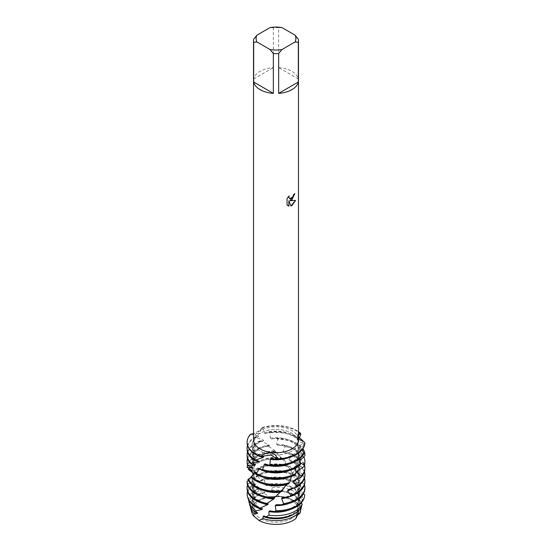 <?xml version="1.0" encoding="UTF-8"?>
<svg xmlns="http://www.w3.org/2000/svg" width="552" height="552" viewBox="0 0 552 552"><rect width="100%" height="100%" fill="white"/><g stroke="black" fill="none" stroke-linecap="round" stroke-linejoin="round"><path stroke-width="0.41" stroke-dasharray="2.76 2.07" d="M291.622 518.473A22.094 12.751 180 0 1 267.547 521.24A22.094 12.751 180 0 1 253.906 509.455A22.094 12.751 180 0 1 260.378 500.436A22.094 12.751 180 0 1 284.452 497.669A22.094 12.751 180 0 1 298.094 509.455A22.094 12.751 180 0 1 291.622 518.473A22.094 12.751 180 0 1 267.547 521.24A22.094 12.751 180 0 1 253.906 509.455A22.094 12.751 180 0 1 260.378 500.436A22.094 12.751 180 0 1 284.452 497.669A22.094 12.751 180 0 1 298.094 509.455A22.094 12.751 180 0 1 291.622 518.473M253.727 516.065A24.405 14.09 180 0 1 258.743 500.333A24.405 14.09 180 0 1 269.245 496.759L278.491 496.282L269.245 496.759A24.405 14.09 0 0 0 258.743 500.333A24.405 14.09 0 0 0 253.727 516.065L259.067 520.446A24.405 14.09 0 0 0 293.257 520.26A24.405 14.09 0 0 0 295.782 518.556L296.162 516.368L299.363 513.691M291.622 451.205A22.094 12.751 180 0 1 267.547 453.965A22.094 12.751 180 0 1 253.906 442.186A22.094 12.751 180 0 1 260.378 433.168A22.094 12.751 180 0 1 284.452 430.401A22.094 12.751 180 0 1 298.094 442.186A22.094 12.751 180 0 1 291.622 451.205A22.094 12.751 180 0 1 267.547 453.965A22.094 12.751 180 0 1 253.906 442.186A22.094 12.751 180 0 1 260.378 433.168A22.094 12.751 180 0 1 284.452 430.401A22.094 12.751 180 0 1 298.094 442.186A22.094 12.751 180 0 1 291.622 451.205M253.685 39.123L253.685 78.957A22.473 12.972 180 0 1 260.109 71.318A22.473 12.972 180 0 1 273.343 67.613L273.343 27.772A22.473 12.972 180 0 1 278.656 27.772L278.656 67.613L298.315 78.957L298.315 39.123M253.527 439.765A22.473 12.972 180 0 1 260.109 430.588A22.473 12.972 180 0 1 284.597 427.779A22.473 12.972 180 0 1 298.473 439.765M303.441 493.743L299.667 489.638L299.501 488.147L304.49 485.753L304.276 484.152L297.818 479.529L297.418 478.087L302.185 474.927L301.689 473.388L294.402 469.835L293.788 468.469L297.997 464.611L297.245 463.169L289.662 460.782L288.875 459.526L292.229 455.069L291.277 453.758L283.928 452.536L283.038 451.412L285.294 446.527L284.211 445.374L277.635 445.236L276.697 444.256L277.684 439.116L276.552 438.136L271.232 438.93L270.314 438.095L269.962 432.906L268.838 432.099L265.139 433.603L264.353 432.892L262.324 427.489L259.136 433.292L250.553 434.286L259.136 433.292L262.324 427.489L259.64 430.567L253.527 433.61M299.688 513.691A24.405 14.09 0 0 0 293.257 500.333A24.405 14.09 0 0 0 278.491 496.282A24.405 14.09 180 0 1 293.257 500.333A24.405 14.09 180 0 1 299.688 513.691M278.436 496.345A24.343 14.055 180 0 1 293.215 500.388A24.343 14.055 180 0 1 299.598 513.774M294.789 193.614L294.789 193.545A22.404 12.937 180 0 1 293.526 194.552L293.312 195.905L289.614 198.672M289.048 195.953L287.012 198.485L287.061 205.027M295.499 200.438L289.917 200.714M287.012 204.999L287.868 205.675M288.82 200.783L290.925 205.993M298.473 435.142L297.769 438.198L304.876 442.69L297.769 438.198L298.473 435.142M298.473 436.749L297.604 434.548L298.473 433.534M297.687 514.857L295.906 517.162L295.782 518.556A24.405 14.09 180 0 1 293.257 520.26A24.405 14.09 180 0 1 259.067 520.446M253.803 516.099A24.343 14.055 180 0 1 269.369 496.807M295.755 518.542A24.343 14.055 180 0 1 259.033 520.405M262.324 427.489A28.89 16.677 180 0 1 298.473 431.698A28.89 16.677 180 0 0 262.324 427.489M281.989 27.6L278.656 27.772M278.656 67.613A22.473 12.972 180 0 1 298.315 78.957M273.343 27.772L270.011 27.6M253.685 78.957L273.343 67.613M298.135 513.933L296.162 516.368L295.824 518.569M257.756 512.925A23.964 13.835 180 0 1 252.036 503.955A23.964 13.835 180 0 1 264.146 491.929L264.974 492.625L263.29 492.826L269.245 496.759L278.574 496.172L275.068 490.894L272.591 491.211L271.667 490.348L272.322 487.582L269.479 484.628L266.402 485.677L265.553 484.953L264.422 480.192L263.138 479.198L260.917 481.054L257.591 475.672L256.735 475.148L256.507 477.204L252.443 472.477M269.052 496.676A24.516 14.152 0 0 0 258.667 500.243A24.516 14.152 0 0 0 251.781 512.435M250.318 506.577A25.723 14.849 180 0 1 257.812 495.234A25.723 14.849 180 0 1 263.29 492.826M265.139 433.603A23.964 13.835 180 0 1 292.946 436.156A23.964 13.835 180 0 1 299.005 442.055L303.51 443.159L303.835 444.746A28.89 16.677 0 0 0 296.431 437.419A28.89 16.677 0 0 0 269.962 432.906M268.838 432.099A28.89 16.677 180 0 1 296.431 436.466A28.89 16.677 180 0 1 303.51 443.159M260.716 456.594A23.964 13.835 180 0 1 259.054 455.724A23.964 13.835 180 0 1 252.036 445.94A23.964 13.835 180 0 1 258.674 436.377L254.603 437.053L262.98 439.916L263.766 440.593L260.53 440.724L268.783 444.891L269.686 445.692L267.637 445.561L275.117 450.811L276.055 451.757L274.937 451.515L275.22 451.239M264.353 432.892A23.964 13.835 180 0 1 292.946 435.197A23.964 13.835 180 0 1 298.715 440.565L299.005 442.055M263.683 456.849A23.964 13.835 180 0 1 259.054 454.765A23.964 13.835 180 0 1 252.036 444.981A23.964 13.835 180 0 1 258.019 435.832L258.674 436.377M300.826 434.134A28.89 16.677 0 0 0 296.431 430.87A28.89 16.677 0 0 0 262.786 427.828M299.398 437.95L298.715 440.565M303.835 444.746L299.936 450.832L299.964 452.323L303.683 453.427M270.314 438.095A23.964 13.835 180 0 1 292.946 441.752A23.964 13.835 180 0 1 299.936 450.832M271.232 438.93A23.964 13.835 180 0 1 292.946 442.704A23.964 13.835 180 0 1 299.964 452.323M276.552 438.136A28.89 16.677 180 0 1 296.431 443.014A28.89 16.677 180 0 1 302.903 448.735M261.503 441.338A28.89 16.677 0 0 0 255.569 443.974A28.89 16.677 0 0 0 247.11 455.766M247.517 452.012A28.89 16.677 180 0 1 255.569 443.014A28.89 16.677 180 0 1 260.53 440.724M304.89 455.731A28.89 16.677 0 0 0 296.431 443.974A28.89 16.677 0 0 0 277.684 439.116M299.757 460.713L299.177 462.562L300.509 462.845M276.697 444.256A23.964 13.835 180 0 1 292.946 448.307A23.964 13.835 180 0 1 299.964 458.091A23.964 13.835 180 0 1 299.398 461.079M277.635 445.236A23.964 13.835 180 0 1 292.946 449.259A23.964 13.835 180 0 1 299.964 459.043A23.964 13.835 180 0 1 299.798 460.665M299.777 460.775A23.964 13.835 180 0 1 299.177 462.562M284.211 445.374A28.89 16.677 180 0 1 296.431 449.569A28.89 16.677 180 0 1 303.772 456.773M268.665 446.188A28.89 16.677 0 0 0 255.569 450.522A28.89 16.677 0 0 0 247.11 462.321M247.517 458.567A28.89 16.677 180 0 1 255.569 449.569A28.89 16.677 180 0 1 267.575 445.409M291.47 476.404L292.318 474.775A23.964 13.835 180 0 1 259.054 474.423A23.964 13.835 180 0 1 255.7 471.994M292.318 474.775L295.044 474.865M304.89 462.321A28.89 16.677 0 0 0 296.431 450.522A28.89 16.677 0 0 0 285.294 446.527M283.038 451.412A23.964 13.835 180 0 1 292.946 454.855A23.964 13.835 180 0 1 299.964 464.639A23.964 13.835 180 0 1 297.19 471.104M291.622 476.086A23.964 13.835 180 0 1 289.062 477.197M262.938 477.197A23.964 13.835 180 0 1 259.054 475.375A23.964 13.835 180 0 1 255.79 473.029M283.928 452.536A23.964 13.835 180 0 1 292.946 455.814A23.964 13.835 180 0 1 299.964 465.598A23.964 13.835 180 0 1 298.625 470.152M291.277 453.758A28.89 16.677 180 0 1 296.431 456.124A28.89 16.677 180 0 1 304.483 465.115M247.517 465.115A28.89 16.677 180 0 1 255.569 456.124A28.89 16.677 180 0 1 275.22 451.246L276.352 452.191A28.89 16.677 0 0 0 255.569 457.077A28.89 16.677 0 0 0 247.186 467.654M286.226 484.663L287.068 483.462A23.964 13.835 180 0 1 259.054 480.978A23.964 13.835 180 0 1 253.044 475.168L251.167 477.397M287.068 483.462L288.586 483.883M304.89 468.869A28.89 16.677 0 0 0 296.431 457.077A28.89 16.677 0 0 0 292.229 455.069M288.875 459.526A23.964 13.835 180 0 1 292.946 461.41A23.964 13.835 180 0 1 299.964 471.194A23.964 13.835 180 0 1 293.45 480.675M262.938 483.752A23.964 13.835 180 0 1 259.054 481.93A23.964 13.835 180 0 1 252.795 475.596L250.808 477.031M289.662 460.775A23.964 13.835 180 0 1 292.946 462.362A23.964 13.835 180 0 1 299.964 472.146A23.964 13.835 180 0 1 296.458 479.357M297.245 463.169A28.89 16.677 180 0 1 304.483 471.67M276.352 452.191L281.962 458.588L282.928 458.277L284.018 459.402A28.89 16.677 0 0 0 255.569 463.632A28.89 16.677 0 0 0 248.786 469.828M249.083 468.406A28.89 16.677 180 0 1 255.569 462.673A28.89 16.677 180 0 1 282.928 458.277M280.099 492.336L281.016 491.273A23.964 13.835 180 0 1 259.054 487.526A23.964 13.835 180 0 1 252.043 478.053L248.6 480.716M281.016 491.273L280.43 491.522L281.216 491.825M262.938 490.3A23.964 13.835 180 0 1 259.054 488.486A23.964 13.835 180 0 1 252.036 478.701A23.964 13.835 180 0 1 252.036 478.467L252.043 478.053L247.952 479.426M284.018 459.402L288.33 466.833L290.131 466.474L291.111 467.758A28.89 16.677 0 0 0 255.569 470.18A28.89 16.677 0 0 0 252.34 472.408M251.884 471.836A28.89 16.677 180 0 1 255.569 469.228A28.89 16.677 180 0 1 290.131 466.474M274.606 498.111A23.964 13.835 180 0 1 259.054 494.081A23.964 13.835 180 0 1 252.036 484.297A23.964 13.835 180 0 1 252.761 480.923L253.009 481.351L248.055 483.345L255.155 484.028L255.631 484.511L251.043 485.76L259.047 487.623M274.013 498.166L273.475 498.594M262.938 496.855A23.964 13.835 180 0 1 259.054 495.034A23.964 13.835 180 0 1 252.036 485.249A23.964 13.835 180 0 1 253.009 481.351M291.111 467.758L293.347 475.707L296.32 475.714L297.107 477.142A28.89 16.677 0 0 0 296.431 476.735A28.89 16.677 0 0 0 257.591 475.672M256.507 477.204A23.964 13.835 180 0 1 292.946 475.465A23.964 13.835 180 0 1 293.347 475.707M268.3 503.955A23.964 13.835 180 0 1 259.054 500.636A23.964 13.835 180 0 1 252.036 490.852A23.964 13.835 180 0 1 255.148 484.028M297.107 477.142L296.659 483.835L297.121 485.263L300.999 485.794L301.406 487.747A28.531 16.477 0 0 0 296.176 483.6A28.531 16.477 0 0 0 264.422 480.192M260.199 480.447A23.964 13.835 180 0 1 292.946 481.068A23.964 13.835 180 0 1 296.659 483.835M262.938 503.403A23.964 13.835 180 0 1 259.054 501.589A23.964 13.835 180 0 1 252.036 491.804A23.964 13.835 180 0 1 255.631 484.511M260.917 481.054A23.964 13.835 180 0 1 292.946 482.02A23.964 13.835 180 0 1 297.121 485.263M263.138 479.198A28.842 16.65 180 0 1 296.396 482.331A28.842 16.65 180 0 1 300.999 485.794M262.545 508.854A23.964 13.835 180 0 1 259.054 507.184A23.964 13.835 180 0 1 252.036 497.4A23.964 13.835 180 0 1 259.04 487.623L259.723 488.203L256.721 488.872M301.406 487.747L299.143 493.812L299.37 495.296L302.33 495.793L302.282 500.678A26.524 15.311 0 0 0 294.754 491.922A26.524 15.311 0 0 0 272.322 487.582M265.553 484.953A23.964 13.835 180 0 1 292.946 487.616A23.964 13.835 180 0 1 299.143 493.812M259.688 508.495A23.964 13.835 180 0 1 259.054 508.144A23.964 13.835 180 0 1 252.036 498.359A23.964 13.835 180 0 1 259.723 488.203M266.402 485.677A23.964 13.835 180 0 1 292.946 488.575A23.964 13.835 180 0 1 299.37 495.296M269.479 484.628A27.283 15.753 180 0 1 295.292 488.782A27.283 15.753 180 0 1 302.33 495.793M248.717 500.077A27.283 15.753 180 0 1 256.639 488.824L259.757 490.638A26.524 15.311 0 0 0 257.246 491.922A26.524 15.311 0 0 0 249.794 505.121M302.282 500.678L299.964 504.038L299.943 505.542L301.647 505.818M271.667 490.348A23.964 13.835 180 0 1 292.946 494.171A23.964 13.835 180 0 1 299.964 503.955A23.964 13.835 180 0 1 299.964 504.045M272.591 491.211A23.964 13.835 180 0 1 292.946 495.123A23.964 13.835 180 0 1 299.964 504.907A23.964 13.835 180 0 1 299.943 505.542M275.068 490.894A25.723 14.849 180 0 1 294.188 495.234A25.723 14.849 180 0 1 301.723 505.625M300.219 512.435A24.516 14.152 0 0 0 293.333 500.243A24.516 14.152 0 0 0 278.574 496.172M295.762 467.93L296.396 465.35L300.136 464.936M299.267 459.105L298.722 456.883L299.005 455.414L303.49 454.351M301.951 449.99L299.929 446.678L299.964 445.209L304.856 443.47M250.553 434.286L258.019 435.832M255.976 476.693A23.964 13.835 180 0 1 292.684 474.368L292.946 474.886M298.384 510.966L298.584 508.592L300.585 508.495M301.344 502.817L299.819 499.898L299.902 498.401L304.373 496.986L304.787 495.123M247.11 481.227L252.761 480.916M259.757 490.638L264.153 491.929M298.246 510.055A23.964 13.835 180 0 1 294.375 513.788M298.584 508.592A23.964 13.835 180 0 1 263.897 515.899M299.819 499.898A23.964 13.835 180 0 1 289.821 509.662M299.902 498.401A23.964 13.835 180 0 1 269.838 510.772M304.193 497.8A28.531 16.477 0 0 0 304.373 496.986M252.05 486.298A28.531 16.477 0 0 0 247.807 497.8M247.544 491.397A28.842 16.65 180 0 1 251.043 485.76M299.667 489.638A23.964 13.835 180 0 1 299.964 491.804A23.964 13.835 180 0 1 289.062 503.403M299.501 488.147A23.964 13.835 180 0 1 299.964 490.852A23.964 13.835 180 0 1 276.221 504.687M304.89 488.527A28.89 16.677 0 0 0 304.49 485.753M248.365 483.669A28.89 16.677 0 0 0 247.11 488.527M256.735 475.148A28.89 16.677 180 0 1 296.32 475.714M304.276 484.152A28.89 16.677 180 0 1 304.483 484.773M247.517 484.773A28.89 16.677 180 0 1 248.055 483.345M297.818 479.529A23.964 13.835 180 0 1 299.964 485.249A23.964 13.835 180 0 1 289.524 496.676M297.418 478.087A23.964 13.835 180 0 1 299.964 484.297A23.964 13.835 180 0 1 282.583 497.6M304.89 481.979A28.89 16.677 0 0 0 302.185 474.927M247.123 481.53A28.89 16.677 0 0 0 247.11 481.979M301.689 473.388A28.89 16.677 180 0 1 304.483 478.225M253.499 473.933A23.964 13.835 180 0 1 288.33 466.833M294.402 469.835A23.964 13.835 180 0 1 299.964 478.701A23.964 13.835 180 0 1 293.422 488.203M253.195 473.492A23.964 13.835 180 0 1 287.516 465.612M293.788 468.469A23.964 13.835 180 0 1 299.964 477.742A23.964 13.835 180 0 1 288.468 489.562M304.89 475.424A28.89 16.677 0 0 0 297.997 464.611M252.119 471.001A23.964 13.835 180 0 1 282.424 458.815M252.057 470.587A23.964 13.835 180 0 1 281.52 457.725M252.25 467.454A23.964 13.835 180 0 1 252.036 465.598A23.964 13.835 180 0 1 276.055 451.757M252.643 467.73A23.964 13.835 180 0 1 252.036 464.639A23.964 13.835 180 0 1 275.117 450.811M253.685 464.087A23.964 13.835 180 0 1 252.036 459.043A23.964 13.835 180 0 1 269.686 445.692M295.886 466.764A23.964 13.835 180 0 1 289.062 470.642M262.938 470.642A23.964 13.835 180 0 1 261.482 470.049M254.907 464.653A23.964 13.835 180 0 1 252.036 458.091A23.964 13.835 180 0 1 268.783 444.891M296.396 465.35A23.964 13.835 180 0 1 259.82 468.296M256.452 460.492A23.964 13.835 180 0 1 252.036 452.488A23.964 13.835 180 0 1 263.766 440.593M298.722 456.883A23.964 13.835 180 0 1 289.062 464.094M258.681 461.099A23.964 13.835 180 0 1 252.036 451.536A23.964 13.835 180 0 1 262.98 439.916M299.005 455.414A23.964 13.835 180 0 1 265.105 463.859M250.794 434.514A28.89 16.677 0 0 0 247.11 442.663M255.383 437.529A28.89 16.677 0 0 0 247.11 449.211M299.964 445.209A23.964 13.835 180 0 1 271.267 458.546M247.517 445.457A28.89 16.677 180 0 1 254.603 437.053M299.929 446.678A23.964 13.835 180 0 1 289.062 457.539M255.742 512.297A23.964 13.835 180 0 1 252.036 504.907A23.964 13.835 180 0 1 264.974 492.625M253.906 509.455L253.906 442.186L253.906 509.455M297.673 437.715L297.604 434.548M288.254 466.744C298.39 480.764 301.026 497.304 296.162 516.368L295.906 517.162M298.094 509.455L298.094 442.186L298.094 509.455M299.964 459.043L299.964 458.091M299.964 465.598L299.964 464.639M299.964 472.146L299.964 471.194M299.964 504.907L299.964 503.955M297.687 437.819L298.515 453.723C297.611 463.921 293.747 473.878 286.923 483.6M266.002 504.045L268.5 502.216M273.309 498.339L277.373 494.633M280.43 491.522L285.363 485.705M267.637 445.561L270.528 447.776M274.937 451.515L279.277 455.69M281.962 458.588L286.957 464.867M252.436 475.955L252.781 475.582M252.036 498.359L252.036 497.4M299.964 491.804L299.964 490.852M252.036 491.804L252.036 490.852M299.964 485.249L299.964 484.297M252.036 485.249L252.036 484.297M299.964 478.701L299.964 477.742M252.036 478.701L252.036 478.287M252.036 465.598L252.036 464.639M252.036 459.043L252.036 458.091M252.036 452.488L252.036 451.536M252.036 445.94L252.036 444.981M252.036 504.907L252.036 503.955"/><path stroke-width="0.83" d="M259.116 520.508A24.516 14.152 0 0 0 293.333 520.253A24.516 14.152 0 0 0 295.824 518.569L298.729 512.691A25.723 14.849 180 0 1 294.188 516.237A25.723 14.849 180 0 1 262.987 518.549L259.116 520.508L253.603 515.996L254.203 513.622A25.723 14.849 180 0 1 250.587 508.033A25.723 14.849 180 0 1 250.318 506.577M291.891 200.01L289.966 200.742L295.561 200.424L291.891 205.627L290.938 206.027L288.868 200.811L288.868 206.089L287.061 205.027L287.061 198.513L289.144 195.857L288.862 197.147L289.634 198.685L291.891 198.258L293.36 195.925L293.574 194.58A22.473 12.972 0 0 0 294.837 193.573L291.891 200.01M291.891 89.665A22.473 12.972 180 0 1 278.656 93.378L278.656 53.537A22.473 12.972 180 0 1 273.343 53.537L273.343 93.378A22.473 12.972 180 0 1 253.685 82.027L253.685 42.187A22.473 12.972 180 0 1 253.527 40.655A22.473 12.972 180 0 1 253.685 39.123L257.018 35.1L270.011 27.6A19.9 11.488 180 0 1 281.989 27.6L294.982 35.1A19.9 11.488 180 0 1 294.982 42.014L298.315 42.187L298.315 82.027A22.473 12.972 180 0 1 291.891 89.665M294.982 35.1L298.315 39.123A22.473 12.972 180 0 1 298.473 40.655L298.473 439.765A22.473 12.972 180 0 1 291.891 448.935A22.473 12.972 180 0 1 267.403 451.75A22.473 12.972 180 0 1 253.527 439.765L253.527 40.655M253.527 433.61L250.553 434.286A28.89 16.677 180 0 0 260.799 456.366C266.961 450.846 276.621 452.274 276.883 458.857L271.094 455.062L260.799 456.366L271.094 455.062L276.883 458.857L276.38 459.34A28.89 16.677 0 0 0 296.431 454.455A28.89 16.677 0 0 0 304.856 443.47L304.876 442.69L298.473 436.749M296.431 453.979A28.89 16.677 180 0 1 276.883 458.857A28.89 16.677 180 0 0 296.431 453.979A28.89 16.677 180 0 0 304.876 442.69L304.876 442.69A28.89 16.677 180 0 1 296.431 453.979M299.363 513.691L297.687 514.857M294.789 193.614L289.966 200.742M289.586 198.665L288.813 197.119L289.048 195.953M287.889 205.689L288.82 206.062L288.868 200.811M290.925 205.993L295.499 200.438M298.473 433.534L300.571 433.41L298.473 435.142L300.571 433.41L300.826 434.134L299.398 437.95M298.473 431.698A28.89 16.677 180 0 1 300.571 433.41A28.89 16.677 180 0 0 298.473 431.698M253.685 42.187L257.018 42.014A19.9 11.488 180 0 1 257.018 35.1M257.018 42.014L270.011 49.514L273.343 53.537M278.656 53.537L281.989 49.514A19.9 11.488 180 0 1 270.011 49.514M281.989 49.514L294.982 42.014M298.473 40.655A22.473 12.972 180 0 1 298.315 42.187M273.343 93.378L253.685 82.027M298.315 82.027L278.656 93.378M301.647 505.818L299.833 513.56L299.225 513.698M299.101 513.705L298.135 513.933M250.587 508.033L251.781 512.435A24.516 14.152 0 0 0 253.603 515.996M250.712 462.873A28.89 16.677 180 0 1 247.11 454.813L247.11 455.766A28.89 16.677 0 0 0 250.18 463.252L258.046 461.658L258.681 461.099L254.555 460.389L262.924 457.532A23.964 13.835 180 0 1 260.716 456.594M262.924 457.532L263.683 456.849L260.358 456.683L260.799 456.366A28.89 16.677 180 0 1 247.11 442.186A28.89 16.677 180 0 1 250.553 434.286M303.821 452.757A28.89 16.677 180 0 1 296.431 460.051A28.89 16.677 180 0 1 269.893 464.563L268.783 465.364A28.89 16.677 0 0 0 296.431 461.01A28.89 16.677 0 0 0 303.49 454.351L303.821 452.757L301.951 449.99M247.11 442.186L247.11 442.663A28.89 16.677 0 0 0 255.569 454.455A28.89 16.677 0 0 0 260.358 456.683M303.683 453.427L304.863 454.123L304.89 455.731L299.757 460.713M302.903 448.735A28.89 16.677 180 0 1 304.863 454.123M300.736 463.425A28.89 16.677 180 0 1 296.431 466.606A28.89 16.677 180 0 1 262.607 469.586L261.613 470.228A28.89 16.677 0 0 0 296.431 467.558A28.89 16.677 0 0 0 300.136 464.936L300.736 463.425L299.267 459.105M247.11 454.813A28.89 16.677 180 0 1 247.517 452.012M300.509 462.845L304.145 465.129L303.869 466.716A28.89 16.677 0 0 0 304.89 462.321L304.89 461.362A28.89 16.677 180 0 1 304.145 465.129M303.772 456.773A28.89 16.677 180 0 1 304.89 461.362M247.11 461.362L247.11 462.321A28.89 16.677 0 0 0 247.662 465.571L247.903 465.253A28.89 16.677 180 0 1 247.11 461.362A28.89 16.677 180 0 1 247.517 458.567M261.613 470.228L259.82 468.289L256.28 473.554L255.472 474.051A28.89 16.677 0 0 0 255.569 474.113A28.89 16.677 0 0 0 295.044 474.865L295.879 473.464L295.762 467.93M303.869 466.716L297.183 471.111A23.964 13.835 180 0 1 297.183 471.111L296.728 472.54L301.399 475.865L300.84 477.39A28.89 16.677 0 0 0 304.89 468.869L304.89 467.917A28.89 16.677 180 0 1 301.399 475.865M289.062 477.197A23.964 13.835 180 0 1 262.938 477.197M298.625 470.152A23.964 13.835 180 0 1 296.728 472.54M289.593 482.634A28.89 16.677 180 0 1 255.569 479.709A28.89 16.677 180 0 1 251.381 476.645L250.808 477.031A28.89 16.677 0 0 0 255.569 480.668A28.89 16.677 0 0 0 288.586 483.883L289.593 482.634L291.47 476.404M304.483 465.115A28.89 16.677 180 0 1 304.89 467.917M252.933 475.355L252.809 472.878L248.428 469.497L252.119 471.001L252.057 470.587L247.123 467.351A28.89 16.677 180 0 1 247.517 465.115M300.84 477.39L293.436 480.682L292.781 482.027L296.824 486.029L296.024 487.444A28.89 16.677 0 0 0 296.431 487.216A28.89 16.677 0 0 0 304.89 475.424L304.89 474.472A28.89 16.677 180 0 1 296.824 486.029M251.167 477.397L247.952 479.426A28.89 16.677 0 0 0 255.569 487.216A28.89 16.677 0 0 0 281.216 491.825L286.226 484.663A23.964 13.835 180 0 1 262.938 483.752M296.458 479.357A23.964 13.835 180 0 1 292.781 482.027M282.327 490.742A28.89 16.677 180 0 1 255.569 486.264A28.89 16.677 180 0 1 248.248 479.101M304.483 471.67A28.89 16.677 180 0 1 304.89 474.472M248.428 469.497A28.89 16.677 180 0 1 249.083 468.406M247.11 481.323L247.11 481.979A28.89 16.677 0 0 0 255.569 493.771A28.89 16.677 0 0 0 273.475 498.594L280.099 492.336A23.964 13.835 180 0 1 262.938 490.3M280.099 492.336L280.478 491.901M274.606 497.683A28.89 16.677 180 0 1 255.569 492.812A28.89 16.677 180 0 1 247.11 481.227L247.123 481.53M296.431 492.812A28.89 16.677 180 0 1 290.752 495.358L289.772 496.641A28.89 16.677 0 0 0 296.431 493.771A28.89 16.677 0 0 0 304.89 481.979L304.89 481.02A28.89 16.677 180 0 1 296.431 492.812M252.443 472.477L251.705 471.994A28.89 16.677 180 0 1 251.884 471.836M266.989 503.424A28.89 16.677 180 0 1 255.569 499.367A28.89 16.677 180 0 1 247.11 487.575L247.11 488.527A28.89 16.677 0 0 0 255.569 500.319A28.89 16.677 0 0 0 265.919 504.162L273.675 499.022L274.606 498.111L274.013 498.166M273.675 499.022A23.964 13.835 180 0 1 262.938 496.855M296.431 499.367A28.89 16.677 180 0 1 283.625 503.659L282.527 504.776A28.89 16.677 0 0 0 296.431 500.319A28.89 16.677 0 0 0 304.89 488.527L304.89 487.575A28.89 16.677 180 0 1 296.431 499.367M256.321 510.828A27.283 15.753 180 0 1 249.049 502.354L249.794 505.121A26.524 15.311 0 0 0 255.093 512.173L256.321 510.828L261.779 509.496L262.545 508.854L259.205 508.564L267.416 504.721L268.3 503.955L266.216 503.955M267.416 504.721A23.964 13.835 180 0 1 262.938 503.403M260.075 507.985A28.842 16.65 180 0 1 255.604 505.88A28.842 16.65 180 0 1 247.503 496.683A28.842 16.65 180 0 1 247.544 491.397M296.396 505.88A28.842 16.65 180 0 1 275.959 510.752L274.544 511.704A28.531 16.477 0 0 0 296.176 506.895A28.531 16.477 0 0 0 304.193 497.8L304.497 496.683A28.842 16.65 180 0 1 296.396 505.88M247.503 496.683L247.807 497.8A28.531 16.477 0 0 0 255.824 506.895A28.531 16.477 0 0 0 259.205 508.564M261.779 509.496A23.964 13.835 180 0 1 259.688 508.495M249.049 502.354A27.283 15.753 180 0 1 248.717 500.077M302.199 504.307A27.283 15.753 180 0 1 295.292 511.055A27.283 15.753 180 0 1 269.031 515.147L265.96 516.92A26.524 15.311 0 0 0 294.754 513.574A26.524 15.311 0 0 0 300.585 508.495L302.199 504.307L301.344 502.817M299.833 513.56A24.516 14.152 0 0 0 300.219 512.435L300.626 510.938M296.024 487.444L288.448 489.569L287.633 490.797L290.752 495.358M289.772 496.641L282.555 497.607L281.644 498.697L283.625 503.659M282.527 504.776L276.186 504.687L275.248 505.632L275.959 510.752M274.544 511.697L269.811 510.766L268.907 511.573L269.031 515.147M265.96 516.92L263.884 515.892L263.083 516.562L262.987 518.549M259.067 520.446L253.727 516.065M254.203 513.622L257.163 513.463L257.756 512.925L255.093 512.173M298.729 512.691L298.384 510.966M304.497 496.683A28.842 16.65 180 0 0 304.787 495.123L303.441 493.743M276.38 459.34L271.267 458.546L270.328 459.381L269.893 464.563M268.783 465.364L265.091 463.852L264.27 464.556L262.607 469.586M255.472 474.051L255.7 471.994L251.381 476.645M252.423 475.962L253.044 475.168M248.6 480.716L247.11 481.227M251.705 471.994L252.609 472.615M247.123 467.358L252.45 468.158L252.643 467.73L247.662 465.571M247.903 465.253L254.479 465.129L254.907 464.653L250.18 463.252M294.375 513.788A23.964 13.835 180 0 1 263.083 516.562M289.821 509.662A23.964 13.835 180 0 1 268.907 511.573M289.062 503.403A23.964 13.835 180 0 1 275.248 505.632M304.483 484.773A28.89 16.677 180 0 1 304.89 487.575M247.11 487.575A28.89 16.677 180 0 1 247.517 484.773M289.524 496.676A23.964 13.835 180 0 1 281.644 498.697M304.483 478.225A28.89 16.677 180 0 1 304.89 481.02M293.422 488.203A23.964 13.835 180 0 1 287.633 490.797M252.45 468.158A23.964 13.835 180 0 1 252.25 467.454M255.79 473.029A23.964 13.835 180 0 1 255.217 472.484M295.879 473.464A28.89 16.677 180 0 1 256.28 473.554M254.479 465.129A23.964 13.835 180 0 1 253.685 464.087M289.062 470.642A23.964 13.835 180 0 1 262.938 470.642M261.482 470.049A23.964 13.835 180 0 1 259.136 468.876M258.046 461.658A23.964 13.835 180 0 1 256.452 460.492M289.062 464.094A23.964 13.835 180 0 1 264.27 464.556M255.341 459.919A28.89 16.677 180 0 1 247.11 448.258L247.11 449.211A28.89 16.677 0 0 0 254.555 460.389M247.11 448.258A28.89 16.677 180 0 1 247.517 445.457M289.062 457.539A23.964 13.835 180 0 1 270.328 459.381M257.163 513.463A23.964 13.835 180 0 1 255.742 512.297"/></g></svg>

